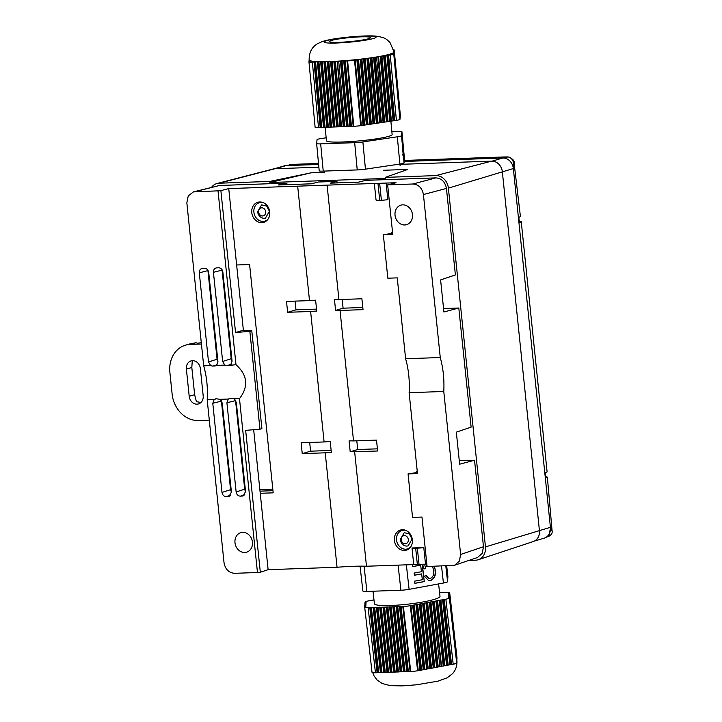 <?xml version="1.0" encoding="UTF-8"?>
<svg xmlns="http://www.w3.org/2000/svg" width="722" height="722" viewBox="0 0 722 722"><rect width="100%" height="100%" fill="white"/><g stroke="black" fill="none" stroke-linecap="round" stroke-linejoin="round"><path stroke-width="1.08" d="M468.831 560.434L475.608 560.2A13.059 11.101 -106.4 0 0 478.262 559.731A13.059 11.101 -106.4 0 0 485.464 546.897L448.389 188.117A13.059 11.101 -106.4 0 0 435.862 175.599L385.214 177.377L407.84 169.417L383.165 170.284M269.884 182.513L269.766 181.43L311.083 172.811L269.884 182.513L385.322 178.46L385.214 177.377M269.766 181.43L219.118 183.207A13.059 11.101 -106.4 0 0 217.06 183.505A13.059 11.101 -106.4 0 0 211.564 187.305M245.092 487.179A6.877 5.839 -106.4 0 0 244.893 489.868L244.92 490.103M318.862 167.197L274.92 168.74A11.137 9.467 -106.4 0 0 273.169 168.993L217.06 183.505M311.083 172.811L324.34 172.35M478.262 559.731L533.278 541.536A11.137 9.467 -106.4 0 0 539.424 530.589L502.35 171.809A11.137 9.467 -106.4 0 0 491.664 161.132L399.844 164.354M225.454 440.375A52.246 27.671 88.1 0 0 226.203 441.693M519.226 221.031A16.498 1.85 174.1 0 1 521.248 221.699A16.498 1.85 174.1 0 1 518.965 222.899L513.351 168.542A11.001 9.35 -106.4 0 0 502.801 158.001L404.239 161.457M518.965 222.899L544.812 472.964A16.498 1.85 -5.9 0 0 547.086 471.764L521.248 221.699M318.601 164.463L286.056 165.609A11.001 9.35 -106.4 0 0 284.071 165.925L274.387 168.777M544.812 472.964L550.426 527.322A11.001 9.35 73.6 0 1 544.108 538.206L534.424 541.058M400.286 539.487L404.23 532.692L409.32 533.865L412.063 539.081L408.111 545.877L406.874 546.076A6.877 5.839 73.6 0 1 400.286 539.487M410.61 547.032A9.621 8.177 73.6 0 1 405.764 549.207A9.621 8.177 73.6 0 1 396.477 538.892A9.621 8.177 73.6 0 1 405.701 530.363M257.637 211.69L261.59 204.886L266.68 206.059L269.423 211.275L265.47 218.08L264.234 218.279A6.877 5.839 73.6 0 1 257.637 211.69M267.97 219.235A9.621 8.177 73.6 0 1 263.124 221.41A9.621 8.177 73.6 0 1 253.837 211.095A9.621 8.177 73.6 0 1 263.061 202.566M426.837 564.117L425.502 564.162L423.787 547.574L412.009 547.98L413.724 564.577L366.478 566.238C358.509 565.976 348.699 566.319 337.048 567.266L325.225 452.82L302.238 453.633L310.577 451.178L331.136 450.456M302.238 453.633L301.119 442.757L324.097 441.954A54.998 6.173 174.1 0 1 330.216 441.521L331.344 452.396A54.998 6.173 -5.9 0 0 325.225 452.82M324.097 441.954L310.613 311.489L287.636 312.292L295.975 309.837L316.534 309.115M287.636 312.292L286.508 301.417L309.494 300.614A54.998 6.173 174.1 0 1 315.613 300.181L316.732 311.056A54.998 6.173 -5.9 0 0 310.613 311.489M309.494 300.614L297.672 186.168L374.339 183.478L376.054 200.075A7.698 0.866 -5.9 0 0 379.718 200.301L381.397 200.247A7.698 0.866 -5.9 0 0 387.84 199.66L386.126 183.063L374.339 183.478M366.478 566.238L354.646 451.791A54.998 6.173 -5.9 0 0 350.188 451.737L349.069 440.862A54.998 6.173 174.1 0 1 353.527 440.916L340.044 310.451A54.998 6.173 174.1 0 0 335.586 310.397L334.457 299.522A54.998 6.173 174.1 0 1 338.916 299.585L327.093 185.139M404.464 550.453A10.469 8.899 -106.4 0 0 406.107 550.218A10.469 8.899 -106.4 0 0 411.928 537.592A10.469 8.899 -106.4 0 0 400.196 530.128A10.469 8.899 -106.4 0 0 394.618 541.671A10.469 8.899 -106.4 0 0 404.464 550.453M261.824 222.656A10.469 8.899 -106.4 0 0 263.467 222.412A10.469 8.899 -106.4 0 0 269.288 209.786A10.469 8.899 -106.4 0 0 257.555 202.331A10.469 8.899 -106.4 0 0 251.978 213.865A10.469 8.899 -106.4 0 0 261.824 222.656M386.126 183.063L396.017 182.72L387.651 184.886L412.876 184.002C418.634 184.498 422.153 188.009 423.426 194.543L440.267 357.534C443.227 368.31 444.4 379.619 443.777 391.477L460.618 554.469L459.4 561.084L454.607 565.254L427.09 566.553L421.973 517.06L412.551 517.394L408.056 473.903L417.478 473.569L409.121 392.696L443.777 391.477M440.267 357.534L405.611 358.744A54.998 28.32 -92 0 1 409.121 392.696M257.456 572.51L234.578 573.313C228.829 572.817 225.309 569.306 224.037 562.772L207.196 399.78L214.163 399.537L216.212 398.77L220.057 399.329L228.296 399.04L230.345 398.273L239.487 398.652L257.456 572.51L260.317 572.257L245.651 430.366L259.965 429.211L249.857 331.362L235.543 332.517L220.878 190.626L218.017 190.843L235.986 364.7L226.979 365.657L224.786 365.097L216.546 365.386L212.837 366.144L210.653 365.585L208.514 361.966L199.299 272.817C199.263 270.181 200.373 268.692 202.62 268.331L204.497 268.268C206.808 268.467 208.207 269.875 208.721 272.483L217.936 361.641L216.546 365.386M229.659 398.373L230.345 398.273M215.526 398.869L216.212 398.77M207.196 399.78C207.927 387.922 206.754 376.604 203.685 365.837L210.653 365.585M235.986 364.7C247.601 375.169 248.765 386.487 239.487 398.652M404.789 224.966A10.18 8.655 -106.4 0 0 406.396 224.741A10.18 8.655 -106.4 0 0 412.054 212.458A10.18 8.655 -106.4 0 0 400.647 205.21A10.18 8.655 -106.4 0 0 395.223 216.429A10.18 8.655 -106.4 0 0 404.789 224.966M244.749 552.474A10.18 8.655 -106.4 0 0 246.346 552.249A10.18 8.655 -106.4 0 0 252.014 539.966A10.18 8.655 -106.4 0 0 240.597 532.719A10.18 8.655 -106.4 0 0 235.173 543.937A10.18 8.655 -106.4 0 0 244.749 552.474M203.685 365.837L186.845 202.846L188.243 195.915L193.451 191.881L219.551 185.473L285.109 183.171L278.34 184.976L311.326 183.812L318.51 181.998L336.948 181.348L330.171 183.153L358.446 182.161L365.63 180.347L435.898 177.883C441.647 178.37 445.167 181.89 446.44 188.424L423.426 194.543M342.192 299.468L343.094 308.186L362.805 307.491M295.072 301.119L295.975 309.837M356.803 440.808L357.697 449.526L377.407 448.831M309.684 442.46L310.577 451.178M338.916 299.585L361.902 298.773L363.022 309.648L340.044 310.451M335.586 310.397L343.094 308.186M353.527 440.916L376.505 440.113L377.633 450.988L354.646 451.791M350.188 451.737L357.697 449.526M454.607 565.254L477.459 557.519L482.242 553.341L483.469 546.734L474.534 460.23L459.634 464.192L456.331 432.144L471.114 427.135L458.804 308.014L443.913 311.976L440.6 279.928L455.383 274.929L446.44 188.424M193.451 191.881L218.017 190.843M220.878 190.626L228.748 188.586L297.672 186.168M337.102 182.91L336.948 181.348M228.748 188.586L236.635 264.983L249.595 264.523L273.187 492.837L260.236 493.297L268.124 569.685L260.317 572.257M413.724 564.577L425.502 564.162M337.048 567.266L268.124 569.685M474.534 460.23L459.282 460.762M458.804 308.014L443.552 308.556M417.253 471.421L416.395 471.448L416.513 472.549M392.542 232.231L391.676 232.258L391.793 233.359M201.943 268.431L202.62 268.331M224.786 365.097L222.647 361.469L213.432 272.32C213.396 269.685 214.506 268.196 216.753 267.835L218.64 267.772C220.941 267.97 222.349 269.378 222.854 271.986L232.069 361.144L230.688 364.89M216.077 267.934L216.753 267.835M285.109 183.171L288.574 184.615M405.611 358.744L397.253 277.871L387.831 278.205L383.337 234.713L392.759 234.388L387.651 184.886M236.635 264.983L243.404 330.486M253.666 429.716L260.236 493.297M249.857 331.362L251.797 330.793L242.547 330.459L235.543 332.517M260.01 491.141L272.97 490.689M244.866 490.112L245.399 490.094M259.848 489.579L272.808 489.128M234.19 398.833L236.338 402.452L245.552 491.61L243.143 495.924L240.345 496.158C238.043 495.96 236.635 494.552 236.13 491.935L226.916 402.786L228.296 399.04M220.057 399.329L222.205 402.948L231.419 492.106L229.009 496.42L226.212 496.655C223.91 496.456 222.502 495.048 221.988 492.431L212.782 403.282L214.163 399.537M423.787 547.574A7.698 0.866 174.1 0 1 417.343 548.16L415.673 548.215A7.698 0.866 174.1 0 1 412.009 547.98M207.891 270.163L217.069 359.222L217.927 361.578M222.024 269.667L231.202 358.726L232.06 361.081M392.651 233.287L383.337 234.713M417.37 472.477L408.056 473.903M259.965 429.211L261.905 428.642L251.797 330.793M221.365 400.629L230.553 489.687L231.41 492.043M235.507 400.132L244.686 489.191L245.543 491.547M201.429 344.033L190.382 344.385A27.499 23.122 74 0 0 185.608 345.134A27.499 23.122 74 0 0 169.878 372.326L172.125 394.068A27.499 23.122 74 0 0 198.243 420.493L209.299 420.132M189.191 396.243A8.249 6.94 -106 0 0 198.46 403.941A8.249 6.94 -106 0 0 203.18 395.791L200.373 368.608A8.249 6.94 -106 0 0 191.104 360.901A8.249 6.94 -106 0 0 186.384 369.059L189.191 396.243L194.633 394.681L196.402 401.64L200.96 402.497M201.294 342.715L197.377 343.221L196.104 342.742A27.499 23.122 -106 0 0 195.707 342.76L189.245 344.223M193.27 360.702L192.232 361.361L191.817 367.498L194.633 394.681M545.606 476.592L547.357 477.134L545.345 478.117L550.399 527.042L552.122 531.157C552.492 533.107 551.409 534.822 548.882 536.302L546.31 537.177M545.3 477.675L545.245 472.829M550.471 527.89L548.891 536.302M518.432 217.746L520.418 216.492L514.073 162.955L513.378 168.822L518.432 217.746M513.459 168.19L513.279 168.055C513.459 167.387 513.613 161.304 512.71 160.546C511.501 158.226 509.885 157.026 507.864 156.945L508.216 156.918C512.728 158.759 514.678 160.771 514.073 162.955M503.983 156.972L404.347 160.446L503.983 156.972L507.864 156.945L503.803 158.028M296.634 164.246A2.753 1.417 88 0 0 296.471 164.228A2.753 1.417 88 0 0 296.318 164.255L287.392 165.555M291.507 164.535L286.535 165.591M447.884 576.553L446.683 565.867L447.884 576.535A8.249 1.047 173.6 0 1 447.884 576.535A8.249 1.047 173.6 0 1 447.884 576.553L447.577 581.67A8.249 1.047 173.6 0 1 443.425 583.033L409.103 589.342A8.249 1.047 173.6 0 1 400.909 590.235L366.902 591.435A8.249 1.047 173.6 0 1 362.859 590.984A8.249 1.047 173.6 0 1 362.859 590.957L360.07 566.147L362.859 590.984M422.352 564.568L424.274 581.616L414.879 583.34L414.636 581.147L422.316 579.739L421.657 573.9L414.41 575.235L414.157 573.042L421.413 571.716L420.673 565.145L412.776 566.599L412.56 564.613M434.445 566.301L435.267 570.055C436.079 575.371 434.391 578.945 430.186 580.777L428.814 580.831L424.41 576.21L426.052 575.326L429.076 578.62L430.014 578.575C433.11 577.14 434.292 574.405 433.561 570.38L432.622 566.364M426.846 564.234L425.123 568.927L423.345 568.62L424.328 564.333M373.003 591.219L374.411 603.709A32.995 4.197 -6.4 0 0 390.584 605.496A32.995 4.197 -6.4 0 0 423.697 601.841A32.995 4.197 -6.4 0 0 439.996 596.327L438.597 583.927M373.987 599.91L368.536 600.866A8.249 1.047 -6.4 0 0 365.043 602.013L366.09 602.076L364.98 602.509L366.063 602.563L364.944 603.005L366.027 603.06L364.917 603.502L366 603.556L364.89 603.998L365.973 604.052L364.854 604.494L365.937 604.549L364.827 604.991L365.91 605.045L364.8 605.487L365.883 605.541L364.772 605.839L365.846 606.038L364.736 606.471L365.819 606.534L364.709 606.967L365.792 607.031L364.718 607.319A8.249 1.047 -6.4 0 0 368.121 607.707L403.39 606.471A8.249 1.047 -6.4 0 0 410.286 605.713L445.871 599.179A8.249 1.047 -6.4 0 0 449.373 598.033L448.317 597.969L449.427 597.672L448.353 597.473L449.454 597.184L448.38 596.986L449.481 596.688L448.407 596.489L449.517 596.192L448.443 595.993L449.544 595.695L448.47 595.497L449.571 595.199L448.497 595L449.607 594.702L448.533 594.504L449.635 594.206L448.561 594.007L449.662 593.71L448.588 593.511L449.689 592.726A8.249 1.047 -6.4 0 0 446.286 592.338L439.572 592.582M449.436 597.536L456.755 662.588L449.427 597.672M449.454 597.184L456.782 662.092L449.463 597.04M449.481 596.688L456.809 661.74L449.49 596.543M449.517 596.192L456.836 661.244L449.526 596.047M449.544 595.695L456.864 660.747L449.553 595.551M449.571 595.199L456.9 660.251L449.58 595.054M433.561 601.444L441.232 666.352A42.625 5.415 -6.4 0 0 442.044 666.171L453.199 664.231L445.871 599.179M430.231 602.058L437.604 667.092A42.625 5.415 -6.4 0 0 439.499 666.713L440.889 666.496M425.953 602.843L433.281 667.895L434.229 667.724A42.625 5.415 -6.4 0 0 436.575 667.29L437.559 667.11M422.632 603.457L429.951 668.509L431.07 668.256A42.625 5.415 -6.4 0 0 433.155 667.904L433.281 667.895M419.302 604.07L426.621 669.113L428.029 668.743A42.625 5.415 -6.4 0 0 429.021 668.59L429.951 668.509M390.214 606.94L397.533 671.992L399.401 671.839A42.625 5.415 -6.4 0 0 400.394 671.776L410.71 671.523L403.39 606.471M386.911 607.058L394.239 672.11L395.304 672.056A42.625 5.415 -6.4 0 0 397.38 671.956L397.533 671.992M383.617 607.175L390.936 672.227L391.911 672.182A42.625 5.415 -6.4 0 0 393.057 672.146A42.625 5.415 -6.4 0 0 394.221 672.11L394.239 672.11M380.313 607.292L387.642 672.335L389.023 672.245A42.625 5.415 -6.4 0 0 390.891 672.218L390.936 672.227M377.958 607.373L385.286 672.426L386.505 672.263A42.625 5.415 -6.4 0 0 387.308 672.263L387.642 672.335M456.864 659.773L449.616 594.558M449.607 594.702L456.927 659.755M449.635 594.206L456.954 659.258L449.644 594.062M449.662 593.71L456.99 658.762L449.671 593.574M432.613 601.625L439.933 666.677M429.283 602.229L436.602 667.281M412.641 605.289L419.96 670.341L426.621 669.113M413.589 605.117L420.917 670.169M415.971 604.675L423.291 669.727M416.919 604.504L424.247 669.556M420.249 603.89L427.568 668.942M423.579 603.276L430.899 668.328M426.91 602.671L434.229 667.724L436.575 667.29M440.221 600.226L447.541 665.278M439.274 600.397L446.593 665.449M435.944 601.011L443.263 666.063M436.891 600.83L444.21 665.883M377.019 607.401L384.339 672.453L385.286 672.426M381.261 607.256L388.58 672.308M384.555 607.139L391.884 672.191M387.858 607.021L395.178 672.074M370.422 607.635L377.741 672.687L384.339 672.453M371.361 607.599L378.689 672.651M373.725 607.518L381.045 672.57M374.664 607.482L381.983 672.534M391.153 606.904L398.481 671.956M393.508 606.823L400.836 671.875M394.456 606.796L401.775 671.848M396.811 606.706L404.13 671.758M397.75 606.679L405.078 671.731M368.121 607.707L375.44 672.76L377.741 672.687M375.44 672.76A8.249 1.047 173.6 0 1 372.038 672.372L364.718 607.319M410.286 605.713L417.605 670.765L419.96 670.341M417.605 670.765A8.249 1.047 173.6 0 1 410.71 671.523M449.373 598.033L456.692 663.076A8.249 1.047 173.6 0 1 453.199 664.231M456.99 657.787L449.689 592.726M456.954 658.284L449.707 593.078M449.698 593.213L457.017 658.265M443.552 599.612L450.871 664.664M442.595 599.783L449.923 664.836M400.105 606.597L407.434 671.65M401.053 606.561L408.372 671.613M444.201 599.332L451.521 664.384M402.786 606.336L410.105 671.388M410.917 605.442L418.237 670.494M369.799 607.491L377.119 672.543M437.541 600.551L444.86 665.603M440.871 599.946L448.191 664.998M427.559 602.392L434.879 667.444M437.604 667.092L439.499 666.713M430.881 601.778L438.209 666.83M441.232 666.352L442.044 666.171M434.211 601.164L441.539 666.216M399.483 606.453L406.811 671.505M396.188 606.57L403.508 671.622M399.401 671.839L400.394 671.776M392.885 606.688L400.214 671.74M395.304 672.056L397.38 671.956M389.591 606.796L396.91 671.848M391.911 672.182L394.221 672.11M386.288 606.913L393.616 671.965M431.07 668.256L433.155 667.904M424.229 602.996L431.548 668.049M428.029 668.743L429.021 668.59M420.899 603.61L428.218 668.662M417.569 604.224L424.897 669.276M414.238 604.828L421.567 669.881M376.397 607.265L383.716 672.317M373.093 607.382L380.422 672.426M389.023 672.245L390.891 672.218M382.994 607.031L390.313 672.083M386.505 672.263L387.308 672.263M379.691 607.148L387.019 672.2M422.09 564.595L424.274 581.616M424.004 581.589L414.87 583.259M414.401 575.154L421.657 573.9M412.767 566.517L420.673 565.145M426.675 564.126L424.852 568.882M434.193 566.31L435.267 570.055M434.996 570.028C435.808 575.344 434.121 578.918 429.915 580.75L430.186 580.777M429.915 580.75L428.678 580.813M425.845 575.434L428.94 578.602M403.941 153.055L404.5 159.02A8.249 0.803 174.6 0 1 404.5 159.039A8.249 0.803 174.6 0 1 404.5 159.02L404.067 162.964A8.249 0.803 174.6 0 1 399.889 164.047L365.449 169.165A8.249 0.803 174.6 0 1 357.237 169.923L323.23 171.114A8.249 0.803 174.6 0 1 319.205 170.798A8.249 0.803 174.6 0 1 319.205 170.789L316.642 143.57M326.154 137.803L321.254 138.534A8.249 0.803 -5.4 0 0 317.066 139.617L316.633 143.543A8.249 0.803 -5.4 0 0 316.633 143.552A8.249 0.803 -5.4 0 0 320.667 143.868L354.673 142.676A8.249 0.803 -5.4 0 0 362.886 141.918L397.317 136.801A8.249 0.803 -5.4 0 0 401.504 135.718L401.937 131.792A8.249 0.803 -5.4 0 0 401.937 131.774A8.249 0.803 -5.4 0 0 397.912 131.467L391.865 131.675M402.759 149.057L403.526 157.243A8.249 0.803 174.6 0 1 403.417 157.369L402.65 149.192A8.249 0.803 -5.4 0 0 402.759 149.057L401.504 135.718M404.5 159.039L403.959 153.542M403.417 153.578L403.959 153.524L403.201 145.239A8.249 0.803 -5.4 0 0 403.201 145.221A8.249 0.803 -5.4 0 0 403.201 145.203L401.937 131.774M403.58 149.21L403.445 147.947M403.806 152.784L403.896 153.939L403.806 152.784M403.084 146.142L403.851 154.355L403.084 146.142M403.589 152.883L403.246 148.705L403.562 152.883M403.481 152.974L402.948 147.36L403.481 152.974L402.93 153.019M402.885 147.965L403.643 156.178L402.885 147.965M403.174 145.492L403.237 146.178A8.249 0.803 174.6 0 1 403.3 146.268A8.249 0.803 174.6 0 1 403.3 146.286M390.873 121.152L392.136 134.572A32.995 3.213 174.6 0 1 375.693 138.931A32.995 3.213 174.6 0 1 342.553 141.999A32.995 3.213 174.6 0 1 326.434 140.754L325.162 127.298M393.743 50.08L394.212 49.98L400.349 115.376M393.779 50.224L400.313 115.755M393.851 50.612L400.268 116.134M393.914 51L400.223 116.522M393.968 51.379L400.187 116.901M400.196 117.271L394.05 51.767L400.141 117.28M394.041 51.876L394.022 51.876A42.625 4.151 174.6 0 1 394.022 51.93A42.625 4.151 174.6 0 1 393.986 52.146L400.105 117.659M393.986 52.146A42.625 4.151 174.6 0 1 393.923 52.273A42.625 4.151 174.6 0 1 393.689 52.516L400.06 118.038M393.689 52.516A42.625 4.151 174.6 0 1 393.364 52.76A42.625 4.151 174.6 0 1 393.165 52.877L393.923 52.905L400.015 118.417M393.923 52.905L392.804 53.257L393.887 53.284L399.979 118.805M400.033 118.787L393.869 53.392L392.759 53.636L393.842 53.672L399.898 119.193M396.405 120.357L390.25 54.962A8.249 0.803 -5.4 0 0 393.77 54.051L399.925 119.446A8.249 0.803 174.6 0 1 396.405 120.357L360.684 125.664A8.249 0.803 174.6 0 1 353.78 126.296L318.51 127.532A8.249 0.803 174.6 0 1 315.117 127.262L308.962 61.866L310.081 61.253L308.998 61.217L309.837 60.567A42.625 4.151 174.6 0 1 309.666 60.477A42.625 4.151 174.6 0 1 309.377 60.287A42.625 4.151 174.6 0 1 309.206 60.079A42.625 4.151 174.6 0 1 309.16 59.962A42.625 4.151 174.6 0 1 309.151 59.917C309.07 52.562 311.787 47.201 317.31 43.825L322.084 41.614C326.245 40.288 331.615 39.178 338.203 38.302C354.89 36.073 369.881 35.468 375.927 36.136C386.234 37.634 386.667 39.539 390.015 42.526L394.022 51.93M393.165 52.877A42.625 4.151 174.6 0 1 379.059 56.542A42.625 4.151 174.6 0 1 378.247 56.677A42.625 4.151 174.6 0 1 376.496 56.975A42.625 4.151 174.6 0 1 374.601 57.282A42.625 4.151 174.6 0 1 373.563 57.435A42.625 4.151 174.6 0 1 371.225 57.787A42.625 4.151 174.6 0 1 370.133 57.941A42.625 4.151 174.6 0 1 368.039 58.229A42.625 4.151 174.6 0 1 365.991 58.5A42.625 4.151 174.6 0 1 364.998 58.626A42.625 4.151 174.6 0 1 337.309 61.18A42.625 4.151 174.6 0 1 336.317 61.235A42.625 4.151 174.6 0 1 334.286 61.343A42.625 4.151 174.6 0 1 332.21 61.442A42.625 4.151 174.6 0 1 331.136 61.487A42.625 4.151 174.6 0 1 329.972 61.523A42.625 4.151 174.6 0 1 328.826 61.56A42.625 4.151 174.6 0 1 327.806 61.596A42.625 4.151 174.6 0 1 325.938 61.632A42.625 4.151 174.6 0 1 324.223 61.659A42.625 4.151 174.6 0 1 323.42 61.668A42.625 4.151 174.6 0 1 309.837 60.567M343.907 126.648L337.309 61.18M344.845 126.612L338.69 61.217L337.743 61.253M341.542 126.729L335.387 61.334L334.286 61.343M340.603 126.765L334.448 61.37M338.248 126.846L332.093 61.451L331.136 61.487L337.309 126.882M334.954 126.964L328.79 61.569L327.806 61.596M334.006 126.991L327.851 61.605M351.443 126.386L345.287 60.991L338.69 61.217M350.495 126.413L344.34 61.018M348.139 126.503L341.984 61.108M347.201 126.53L341.046 61.135M331.651 127.081L325.496 61.686L324.223 61.659M330.712 127.108L324.548 61.713M328.357 127.189L322.192 61.803L314.034 61.957L312.355 62.137L318.51 127.532M327.409 127.225L321.254 61.83M325.053 127.307L318.898 61.911M324.115 127.343L317.951 61.948M376.415 123.327L370.133 57.941M377.371 123.182L371.207 57.787L370.26 57.931M374.032 123.679L367.868 58.283L365.991 58.5M373.075 123.823L366.92 58.428M370.693 124.175L364.529 58.78L355.17 60.052L354.529 60.269L360.684 125.664M369.736 124.319L363.581 58.924M367.345 124.671L361.19 59.276M366.397 124.816L360.233 59.421M379.754 122.83L373.563 57.435M380.711 122.686L374.556 57.291L373.599 57.435M383.093 122.334L376.496 56.975M384.05 122.189L377.895 56.803L376.938 56.939M386.432 121.837L380.277 56.442L379.059 56.542M387.389 121.693L381.234 56.307L380.277 56.442M389.781 121.341L383.617 55.946L381.234 56.307M390.728 121.197L384.573 55.811L383.617 55.946M393.12 120.845L386.956 55.45L384.573 55.811M394.068 120.7L387.913 55.314L386.956 55.45M400.241 116.892L393.977 51.515M400.277 116.504L393.932 51.154M400.322 116.125L393.878 50.793M400.367 115.746L393.815 50.432M400.159 117.65L393.923 52.273M393.968 52.526L393.364 52.76M400.114 118.029L393.959 52.634M400.069 118.408L393.914 53.013M394.212 49.98A8.249 0.803 -5.4 0 0 393.689 49.8M390.25 54.962L387.913 55.314M393.842 53.672L392.723 54.015L393.77 54.051M364.998 58.626L364.529 58.78M353.78 126.296L347.625 60.901L345.287 60.991M347.625 60.901A8.249 0.803 -5.4 0 0 354.529 60.269M336.317 61.235L335.387 61.334M312.355 62.137A8.249 0.803 -5.4 0 1 308.962 61.866L310.036 61.632L308.962 61.605M323.42 61.668L322.192 61.803M309.666 60.477L309.088 60.458M339.593 42.282A20.622 2.013 174.6 0 1 329.521 41.506A20.622 2.013 174.6 0 1 349.863 37.571A20.622 2.013 174.6 0 1 370.585 37.643A20.622 2.013 174.6 0 1 360.305 40.369A20.622 2.013 174.6 0 1 339.593 42.282M321.759 127.424L315.595 62.029M320.812 127.46L314.657 62.065M364.005 125.168L357.85 59.773M363.058 125.312L356.894 59.917M399.988 119.175L393.833 53.78M402.894 155.781L403.445 155.726M402.93 148.687L403.481 148.633M402.705 148.037L403.246 147.983M402.867 151.097L403.417 151.042M403.057 154.698L403.598 154.652M402.488 148.38L403.038 148.326L402.488 148.371M402.641 149.436L403.183 149.391M402.497 149.86L403.047 149.806M394.726 120.484L388.571 55.089M320.198 127.352L314.034 61.957M353.175 126.197L347.02 60.801M361.325 125.447L355.17 60.052M323.492 127.243L317.337 61.848M326.786 127.126L320.631 61.731M330.089 127.009L323.934 61.668M333.383 126.891L327.237 61.605M336.687 126.774L330.541 61.505M378.021 122.966L371.875 57.688M346.578 126.431L340.423 61.036M349.881 126.314L343.717 60.919M339.981 126.657L333.835 61.361M343.284 126.549L337.129 61.189M364.664 124.951L358.509 59.556M368.003 124.455L361.848 59.06M371.343 123.958L365.188 58.599M374.682 123.462L368.536 58.166M391.387 120.98L385.232 55.585M388.048 121.476L381.893 56.081M384.709 121.973L378.554 56.623M381.369 122.469L375.214 57.182M258.837 210.039A4.124 3.502 -106.4 0 0 262.637 215.968A4.124 3.502 -106.4 0 0 264.938 209.669A4.124 3.502 -106.4 0 0 258.837 210.039M408.282 539.289A4.124 3.502 -106.4 0 0 402.461 536.383A4.124 3.502 -106.4 0 0 403.607 543.413A4.124 3.502 -106.4 0 0 408.282 539.289M219.118 183.207L274.92 168.74M435.862 175.599L491.664 161.132M448.389 188.117L513.351 168.542M485.464 546.897L550.426 527.322M245.354 489.733L244.893 489.868M275.47 168.722L286.056 165.609M502.801 158.001L492.16 161.132M219.551 185.473L195.139 191.646M412.876 184.002L435.898 177.883M460.618 554.469L483.469 546.734M417.388 564.857L415.673 548.215M417.343 548.16L419.067 564.794M379.673 183.605L381.397 200.247M379.718 200.301L378.003 183.668M199.299 272.817L207.909 270.633M217.069 359.222L208.514 361.966M213.432 272.32L222.051 270.136M231.202 358.726L222.647 361.469M244.686 489.191L236.13 491.935M226.916 402.786L235.534 400.611M230.553 489.687L221.988 492.431M212.782 403.282L221.392 401.107M190.382 344.385L196.104 342.742M217.132 364.772L212.837 366.144M214.723 366.081L216.383 365.522M231.266 364.276L226.979 365.657M228.856 365.585L230.517 365.025M242.231 496.086L243.973 495.5M244.749 494.741L240.345 496.158M228.098 496.583L229.84 495.996M230.616 495.238L226.212 496.655M186.384 369.059L191.817 367.498M508.216 156.918L504.308 156.963M296.318 164.255L318.51 163.479M406.351 564.839L409.103 589.342M443.425 583.033L441.512 566.048M445.799 565.895L447.577 581.67M364.059 566.174L366.902 591.435M400.909 590.235L398.084 565.127M402.921 150.727L404.067 162.964M403.201 145.239L401.937 131.792M399.889 164.047L397.317 136.801M336.795 43.004A26.127 2.545 -5.4 0 0 376.063 37.174A26.127 2.545 -5.4 0 0 337.291 38.537A26.127 2.545 -5.4 0 0 336.795 43.004M362.886 141.918L365.449 169.165M357.237 169.923L354.673 142.676M320.667 143.868L323.23 171.114M402.777 154.616L403.327 154.562M402.804 150.519L403.354 150.465M185.608 345.134L190.003 343.871M547.357 477.134L552.122 531.157M318.51 163.461L289.369 164.869M518.838 217.602L519.353 222.114M372.723 672.633L374.077 675.954L376.983 679.889L382.001 683.454L390.304 685.638L401.946 685.9L416.413 684.808L437.929 681.153L447.207 677.814L452.694 673.518C455.916 669.781 457.315 665.386 456.882 660.305M403.3 146.268L403.472 148.082M316.633 143.552L319.205 170.798M324.358 172.811L324.521 171.069M399.717 164.075L400.159 165.672"/></g></svg>
